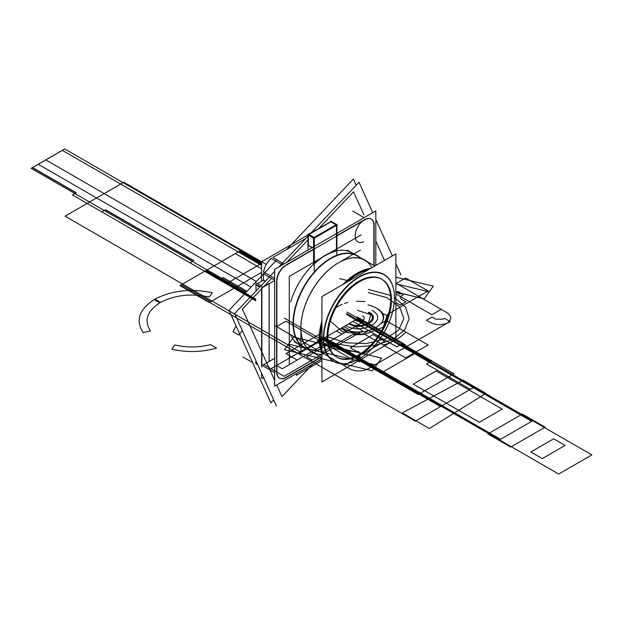 <?xml version="1.0" encoding="UTF-8"?>
<svg xmlns="http://www.w3.org/2000/svg" width="623" height="623" viewBox="0 0 623 623"><rect width="100%" height="100%" fill="white"/><g stroke="black" fill="none" stroke-linecap="round" stroke-linejoin="round"><path stroke-width="0.93" d="M296.346 373.613L296.346 375.342L321.927 360.569M306.197 367.975L321.927 358.895M307.871 235.019L261.551 261.761L261.551 281.285M261.551 373.138L261.551 378.574L263.506 377.452M305.807 238.453L272.851 257.478L284.002 263.918L272.851 257.478L284.002 263.918L272.851 257.478L305.807 238.453L272.851 257.478M271.394 258.452A13.231 7.64 120 0 0 263.615 271.932A13.231 7.64 -60 0 1 271.394 258.452A13.231 7.64 120 0 0 263.615 271.932A13.231 7.64 -60 0 1 271.394 258.452M263.233 273.528L274.65 280.116L263.498 273.684L274.65 280.116L263.498 273.684L263.498 280.163L265.305 281.207L263.498 280.163L257.361 283.706L263.498 280.163L265.305 281.207M284.633 378.426L321.219 357.306M320.954 357.15L286.245 377.195M276.861 371.775A13.231 7.64 120 0 0 279.595 378.177A13.231 7.64 120 0 0 286.502 377.343M276.752 373.878A13.231 7.64 120 0 0 285.949 377.367A13.231 7.64 120 0 1 276.752 373.878A13.231 7.64 120 0 0 285.949 377.367A13.231 7.64 120 0 1 276.752 373.878A13.231 7.64 120 0 0 279.33 378.021M263.233 271.714L274.65 278.302M263.233 366.067L274.65 372.655M276.853 279.579L276.853 373.932M269.113 283.714L269.113 361.169M263.763 364.564L274.65 370.841L263.763 364.564M276.589 371.97L276.589 281.246M274.65 280.116L263.498 273.684L263.498 280.163L257.361 283.706M242.402 309.109L274.65 380.388L242.402 309.109L271.348 278.551L242.402 309.109M276.713 384.944L281.978 396.594L312.691 364.175L281.978 396.594L276.713 384.944M286.673 262.376L307.949 239.917L286.673 262.376M319.186 228.057L353.514 191.814L363.949 214.88L353.514 191.814L319.186 228.057M375.817 241.101L384.555 260.43L375.817 241.101M374.127 265.663L374.127 223.416M373.87 225.425L373.87 265.507M321.927 358.84L274.65 386.135L274.65 269.315L375.817 210.909L375.817 265.476M314.249 263.568A52.908 30.55 -60 0 1 336.451 250.835L336.451 236.187L336.451 250.835A52.908 30.55 120 0 0 314.272 263.545A52.908 30.55 -60 0 1 336.451 250.835A52.908 30.55 120 0 0 314.272 263.545A52.908 30.55 -60 0 1 336.451 250.835L336.451 225.386L336.451 250.835A52.908 30.55 120 0 0 314.272 263.545A52.908 30.55 120 0 1 336.451 250.835A52.908 30.55 120 0 0 314.272 263.545A52.908 30.55 120 0 1 336.451 250.835L336.451 225.386M290.668 301.945A52.908 30.55 120 0 1 314.008 263.794L314.008 238.352L314.008 263.794A52.908 30.55 120 0 0 290.668 301.945A52.908 30.55 -60 0 1 314.008 263.794L314.008 249.145L314.008 263.794A52.908 30.55 120 0 0 290.668 301.945A52.908 30.55 -60 0 1 314.008 263.794L314.008 249.145M314.008 248.842L285.949 265.04M284.485 266.013A13.231 7.64 120 0 0 276.705 279.493A13.231 7.64 120 0 1 284.485 266.013A13.231 7.64 120 0 0 276.705 279.493A13.231 7.64 120 0 1 284.485 266.013M373.87 225.082A13.231 7.64 120 0 0 366.246 218.868A13.231 7.64 120 0 1 373.87 225.082A13.231 7.64 120 0 0 366.246 218.868A13.231 7.64 120 0 1 373.87 225.082M364.517 219.678L336.724 235.728M336.693 251.271L336.693 235.72M313.813 264.339A52.908 30.55 -60 0 1 337.129 250.882M308.151 245.166L312.318 247.572M314.249 248.678L314.249 264.23M312.061 247.72L308.393 245.602L312.061 247.72L308.393 245.602L312.061 247.72L308.393 245.602L308.393 235.323M352.727 211.065L364.144 217.653M271.021 258.241L282.429 264.83M366.347 218.922L284.633 266.099M286.502 265.032A13.231 7.64 120 0 0 276.861 281.728M374.127 225.573A13.231 7.64 120 0 0 371.394 219.179A13.231 7.64 120 0 0 364.486 220.005M371.129 219.023A13.231 7.64 120 0 0 356.037 230.814A13.231 7.64 120 0 0 363.7 241.708M265.141 281.386L263.023 280.163M359.744 355.063A44.973 25.964 120 0 0 389.048 315.433A44.973 25.964 120 0 0 382.14 279.447A44.973 25.964 120 0 0 337.168 305.41A44.973 25.964 120 0 0 337.168 357.345A44.973 25.964 120 0 0 359.564 355.172M336.794 357.127A44.973 25.964 120 0 0 358.529 354.9L359.541 354.316A44.973 25.964 120 0 0 388.308 314.989A44.973 25.964 120 0 0 381.759 279.236M381.393 279.018A44.973 25.964 120 0 0 336.412 304.982A44.973 25.964 120 0 0 336.42 356.917M289.282 364.167L289.282 276.378L320.814 258.171L289.282 276.378L320.814 258.171L289.282 276.378L289.282 364.167M329.645 253.078L361.176 234.871L329.645 253.078M353.662 254.028A52.908 30.55 120 0 0 336.724 250.773A52.908 30.55 -60 0 1 353.662 254.028A52.908 30.55 120 0 0 336.724 250.773A52.908 30.55 120 0 1 353.662 254.028M234.622 313.603L276.48 406.126L234.622 313.603L274.65 271.348L234.622 313.603M278.894 266.87L307.949 236.195L278.894 266.87M311.399 232.55L359.019 182.282L372.764 212.669L359.019 182.282L311.399 232.55M375.817 219.405L392.342 255.936L375.817 219.405M395.878 263.747L400.877 274.805L395.878 263.747M261.629 365.491L261.629 288.028M261.894 287.569L269.113 283.403M229.007 310.363L270.865 402.886L273.668 399.919L270.865 402.886L229.007 310.363L263.498 273.956L229.007 310.363M263.661 273.777L276.892 259.814L263.661 273.777M286.65 249.519L353.405 179.042L356.216 185.249L353.405 179.042L286.65 249.519M256.014 360.896L256.014 362.243L256.014 360.896L256.014 362.243L256.84 362.726L256.014 362.243L256.84 362.726L256.014 362.243L256.014 360.896L256.014 362.243L256.84 362.726M256.014 291.019L256.014 284.875M255.414 284.524L259.775 287.047M274.65 280.514L261.559 288.067M256.014 284.485L260.017 286.79M255.749 282.772L260.967 285.786M255.749 363.645L257.797 364.829M261.894 286.323L261.894 367.196M255.414 362.29L257.081 363.248M261.559 365.833L274.65 358.28M368.473 269.712A52.908 30.55 120 0 0 347.019 282.102A52.908 30.55 120 0 1 368.473 269.712M321.927 325.463A52.908 30.55 120 0 0 321.927 350.476A52.908 30.55 120 0 1 321.927 325.463M311.874 351.909A52.908 30.55 -60 0 1 311.866 290.809A52.908 30.55 -60 0 1 364.782 260.258M369.898 268.887A52.908 30.55 120 0 0 344.169 283.745A52.908 30.55 -60 0 1 369.898 268.887A52.908 30.55 120 0 0 344.169 283.745A52.908 30.55 120 0 1 369.898 268.887M321.927 322.2A52.908 30.55 120 0 0 321.927 352.104A52.908 30.55 -60 0 1 321.927 322.2A52.908 30.55 120 0 0 321.927 352.104A52.908 30.55 120 0 1 321.927 322.2M336.693 250.781A52.908 30.55 -60 0 1 351.684 252.704M353.288 254.239A52.908 30.55 120 0 0 304.39 286.487A52.908 30.55 120 0 0 300.909 344.963M298.775 344.348A52.908 30.55 -60 0 1 290.801 335.306M314.716 353.553A53.181 30.706 -60 0 1 300.909 327.9A53.181 30.706 -60 0 1 338.515 262.774A53.181 30.706 -60 0 1 367.625 261.901M359.206 354.978L359.206 362.08M358.529 359.214L358.529 355.741M306.859 349.012A53.181 30.706 -60 0 1 304.063 286.307A53.181 30.706 -60 0 1 359.767 257.369M314.615 350.064A52.908 30.55 -60 0 1 301.773 291.354A52.908 30.55 -60 0 1 360.46 258.265A52.908 30.55 120 0 0 304.39 286.487A52.908 30.55 120 0 0 307.98 349.16A52.908 30.55 -60 0 1 304.39 286.487A52.908 30.55 -60 0 1 360.46 258.265A52.908 30.55 -60 0 0 304.39 286.487A52.908 30.55 -60 0 0 307.98 349.16M359.954 361.644L359.954 354.549M359.276 355.336L359.276 358.786M395.878 339.301L395.878 253.888L321.927 296.579L321.927 381.992L395.878 339.301M320.378 336.607L336.163 343.841L355.593 346.925L375.56 345.344L392.856 339.364L404.685 329.949L409.155 318.602L405.55 307.155L394.445 297.444A50.268 29.024 120 0 0 359.027 276.853A50.268 29.024 120 0 0 323.36 338.196A50.268 29.024 120 0 0 358.529 359.222L359.954 358.381A49.996 28.868 120 0 0 394.445 297.662A49.996 28.868 120 0 0 359.128 277.227A49.996 28.868 120 0 0 323.734 338.406A49.996 28.868 120 0 0 358.996 358.957M370.732 268.412A53.181 30.706 120 0 0 342.954 284.446M321.927 320.806A53.181 30.706 120 0 0 321.927 353.054M358.529 359.222L359.954 358.381A50.268 29.024 120 0 0 394.421 299.087M336.903 250.742L336.903 225.129M307.949 234.754L313.821 238.453L337.168 224.973L336.903 224.303L313.556 237.784L308.393 234.801L313.564 237.784L308.393 234.801L313.564 237.784L313.556 264.565M314.272 237.885L336.451 225.082M308.961 234.474L330.844 221.843L308.961 234.474L330.844 221.843L308.961 234.474L330.844 221.843L336.007 224.825M331.288 221.445L307.949 234.544L307.949 250.096M314.272 271.449L314.272 237.542L308.128 233.991L308.128 234.443M330.579 221.476L330.579 221.033L336.724 224.584L336.724 255.305M241.366 250.103L182.594 284.033L300.13 351.894L358.903 317.964L318.158 341.49L323.773 344.729L364.517 321.203L358.903 317.964L336.451 330.922L342.066 334.162L364.517 321.203L358.903 317.964L318.158 341.49L323.773 344.729L364.517 321.203L358.903 317.964L291.556 356.847L358.903 317.964L342.066 327.682L351.419 322.286L342.066 327.682L347.681 330.922L364.517 321.203L358.903 317.964L291.556 356.847L358.903 317.964L342.066 327.682L347.681 330.922L364.517 321.203L358.903 317.964L300.13 351.894L182.594 284.033L241.366 250.103L123.821 182.243L65.057 216.173L182.594 284.033L241.366 250.103L123.821 182.243L65.057 216.173L182.594 284.033L241.366 250.103L261.551 261.761L241.366 250.103M87.127 203.425L204.671 271.285L240.642 250.516L123.105 182.656L87.127 203.425L255.749 300.777L204.671 271.285L240.642 250.516L204.671 271.285L240.642 250.516L123.105 182.656L87.127 203.425M348.802 323.796C361.208 331.685 382.662 319.295 369.003 312.131C382.662 319.295 361.208 331.685 348.802 323.796M368.255 312.567C380.902 319.194 361.036 330.665 349.55 323.368L321.491 339.566L322.239 339.994L299.788 352.961L299.04 352.525L270.982 368.73L284.072 376.284L362.648 330.922L349.55 323.368L343.935 326.608L349.55 329.847L282.203 368.73L276.589 365.483L270.982 368.73L284.072 376.284L362.648 330.922L349.55 323.368L343.935 326.608L349.55 329.847L282.203 368.73L276.589 365.483L270.982 368.73L284.072 376.284L362.648 330.922L349.55 323.368L358.903 317.964L327.862 335.89M355.165 320.129C359.759 323.049 367.702 318.454 362.648 315.806M356.784 319.186L474.321 387.047L441.146 406.204L558.699 474.056L591.85 454.915L474.313 387.054L441.162 406.196L323.734 338.414L441.162 406.196L474.313 387.054L356.769 319.194L323.734 338.266L356.784 319.186L323.734 338.266M364.922 301.524L356.372 301.228L364.922 301.524M348.07 302.373L344.309 303.432L348.07 302.373M342.128 304.234L335.914 307.661L342.128 304.234M330.322 321.133L342.689 331.919L364.657 334.434L383.215 327.192L387.374 314.49L428.118 290.964L405.674 278.006L395.878 283.66L405.674 278.006L428.118 290.964L387.374 314.49L383.215 327.192L364.657 334.434L342.689 331.919L330.322 321.133M261.551 263.373L226.305 283.722L255.749 300.722M320.339 338.009L418.212 394.523L454.089 373.808L347.143 312.068M322.208 339.153L358.186 318.376L322.208 339.153L358.186 318.376L322.208 339.153L380.98 373.084L416.951 352.314L358.186 318.376L322.208 339.153L380.98 373.084L416.951 352.314L358.186 318.376L322.208 339.153L380.98 373.084L416.951 352.314L358.186 318.376L416.951 352.314L380.98 373.084L322.208 339.153M256.38 281.471L45.775 159.877L64.706 148.944L261.551 262.587L64.776 148.983L32.396 167.673L76.037 192.865L72.439 194.944L101.822 211.913L105.419 209.834L193.574 260.733L189.976 262.805L219.358 279.774L222.956 277.694L246.872 291.502M263.498 273.684L263.498 280.163M336.451 236.187L336.451 250.835M276.853 326.452L285.949 321.203L353.288 360.086L343.935 365.483L349.55 368.73C355.788 371.69 362.018 371.69 368.255 368.73L396.314 352.525L364.922 334.403L356.06 334.683L349.682 331M368.123 304.927C374.368 306.461 378.823 309.039 381.486 312.645L387.864 316.328L387.374 321.445L418.765 339.566L446.823 323.368C451.955 319.763 451.955 316.165 446.823 312.567L441.216 309.327L431.864 314.724L395.878 293.947M395.878 283.146L446.823 312.567C451.955 316.165 451.955 319.763 446.823 323.368L368.255 368.73C362.018 371.69 355.788 371.69 349.55 368.73L274.65 325.479M321.927 338.445L317.411 341.054L318.158 341.49L349.55 323.368L270.982 368.73L284.072 376.284L312.139 360.086L306.524 356.847L328.975 343.888L334.582 347.128L362.648 330.922L349.55 323.368L358.903 317.964L345.96 325.44M288.581 344.13L376.572 365.179L381.634 358.116L293.651 337.074L288.581 344.13M395.878 292.086L424.162 298.853L429.224 291.798L395.878 283.823M339.527 278.613L347.136 280.436M319.412 334.286L285.949 353.607L297.171 360.086L364.517 321.203L358.903 317.964L364.517 321.203L297.171 360.086L285.949 353.607L319.412 334.286L300.707 345.08L306.321 348.319L328.773 335.361M357.454 310.371L370.825 314.662L368.255 323.368L405.674 344.963M261.551 264.207L239.24 251.326L206.073 270.483L255.749 299.165M261.551 264.526L238.975 251.482L180.203 285.412L297.739 353.28L356.512 319.35L297.739 353.28L415.284 421.14L474.048 387.21L356.512 319.35M299.04 339.566L321.491 352.525L352.883 334.403L361.745 334.683L368.123 331C358.233 333.04 349.41 332.012 341.653 327.924C362.835 341.381 399.468 320.238 376.152 308.003C383.238 312.481 385.014 317.574 381.486 323.29L387.864 319.607M372.001 310.402C389.702 319.692 361.893 335.742 345.812 325.525M401.321 344.153L396.726 346.809L352.836 321.468L322.955 338.717L440.5 406.578L470.373 389.328L426.49 363.988L431.085 361.332L401.321 344.153M332.783 333.048L339.161 329.365L332.783 333.048M350.367 347.813L361.831 354.432L384.648 341.256L373.193 334.637L350.367 347.813M530.827 452.002L542.283 458.614L565.1 445.437L553.645 438.826L530.827 452.002M413.283 384.134L479.367 422.293L502.185 409.116L436.108 370.965L413.283 384.134M261.551 268.762L235.299 253.608L205.419 270.857L255.749 299.912M322.955 338.717L352.836 321.468M487.871 433.927L510.665 447.088L545.141 427.183L522.347 414.022L487.871 433.927M336.599 330.836L349.55 323.368M396.314 352.525L418.765 339.566L405.814 332.09C400.628 337.736 393.144 342.058 383.371 345.049L396.314 352.525M265.974 264.316L248.772 254.379M359.541 354.316L358.529 354.9M371.721 267.322A52.908 30.55 120 0 0 311.866 290.809A52.908 30.55 120 0 0 321.452 354.386A52.908 30.55 -60 0 1 311.866 290.809A52.908 30.55 -60 0 1 371.721 267.322A52.908 30.55 120 0 0 311.866 290.809A52.908 30.55 120 0 0 321.452 354.386M209.219 296.984L212.256 292.748C190.95 288.285 171.855 290.419 154.971 299.157L160.586 302.396C174.931 294.998 191.136 293.192 209.219 296.984M236.109 326.063L232.986 331.67L238.928 335.096L242.269 330.517M143.126 332.666L150.454 330.906C143.89 320.471 147.02 311.111 159.838 302.833L154.224 299.593C139.093 309.335 135.393 320.362 143.126 332.666M174.798 344.963L171.761 349.199C186.955 352.626 201.86 352.252 216.477 348.062L210.543 344.636C198.706 347.587 186.791 347.696 174.798 344.963M430.174 322.395C436.411 325.354 442.649 325.354 448.887 322.395L450.25 321.6L444.635 318.361L443.272 319.155L435.789 319.155L432.05 316.99L426.436 320.23L430.174 322.395C436.411 325.354 442.649 325.354 448.887 322.395L450.25 321.6L444.635 318.361L443.272 319.155L435.789 319.155L432.05 316.99L426.436 320.23L430.174 322.395M240.19 250.781L181.418 284.711L210.8 301.68L261.551 272.376L209.312 302.537L261.551 272.376L210.8 301.68L181.418 284.711L240.19 250.781L261.551 263.116L240.19 250.781M238.702 251.645L179.93 285.575L209.312 302.537L179.93 285.575L238.702 251.645L261.551 264.837L238.702 251.645M395.878 292.016L400.059 294.204L401.422 293.417L424.162 298.853L433.273 286.152L395.878 277.212L433.273 286.152L424.162 298.853L401.422 293.417L400.059 294.204L395.878 292.016M317.746 341.723L316.383 342.518L293.651 337.074L284.532 349.776L372.523 370.817L381.634 358.116L358.903 352.68L358.903 351.567C342.93 351.434 329.209 348.148 317.746 341.723L316.383 342.518L293.651 337.074L284.532 349.776L372.523 370.817L381.634 358.116L358.903 352.68L358.903 351.567C342.93 351.434 329.209 348.148 317.746 341.723M363.256 321.935L357.641 318.696L340.804 328.414L346.419 331.654L363.256 321.935L357.641 318.696L340.804 328.414L346.419 331.654L363.256 321.935M396.501 292.148L397.871 291.362L396.501 292.148M396.501 302.949L400.246 305.114L405.861 301.875L402.115 299.71C400.067 298.269 400.067 296.828 402.115 295.395L403.486 294.601L397.871 291.362L403.486 294.601L402.115 295.395C400.067 296.828 400.067 298.269 402.115 299.71L405.861 301.875L400.246 305.114L396.501 302.949M320.331 338.896L284.329 318.112L320.331 338.896M251.022 287.117L38.198 164.246L32.521 167.525L76.224 192.756L72.439 194.944L101.822 211.913L105.606 209.725L193.761 260.616L189.976 262.805L219.358 279.774L223.151 277.585L247.012 291.362M531.684 421.343L346.45 314.397L531.699 421.35L500.549 439.324L531.692 421.343M323.75 337.253L500.557 439.332L323.75 337.253M323.734 338.172L499.739 439.783L532.486 420.875L346.606 313.556M368.255 292.569L386.875 297.63L399.639 306.96L403.868 318.587L398.673 330.089L385.154 339.052L366.129 343.592L345.594 342.767L327.846 336.747M390.481 295.388L368.255 289.454M394.445 338.484L357.034 316.881M321.927 338.484L320.331 338.484M261.551 265.382L62.316 150.353L31.158 168.327L246.038 292.382M314.008 263.794L314.008 238.352M405.674 357.929L428.118 344.963L405.814 332.09C400.628 337.736 393.144 342.058 383.371 345.049L405.674 357.929L428.118 344.963L405.814 332.09C400.628 337.736 393.144 342.058 383.371 345.049L405.674 357.929M308.393 234.801L313.564 237.784M485.979 393.378L463.177 380.217L402.31 412.94L429.302 428.523L485.979 393.378M252.65 362.617L242.9 356.987M335.19 198.278L334.699 197.989M374.812 266.052L347.237 250.135L374.812 266.052M321.927 357.719L294.321 341.778L321.927 357.719M351.294 252.471L353.825 253.935M300.909 345.578L298.378 344.122M300.909 327.869L300.909 353.296M338.484 262.789L360.507 250.08"/></g></svg>
